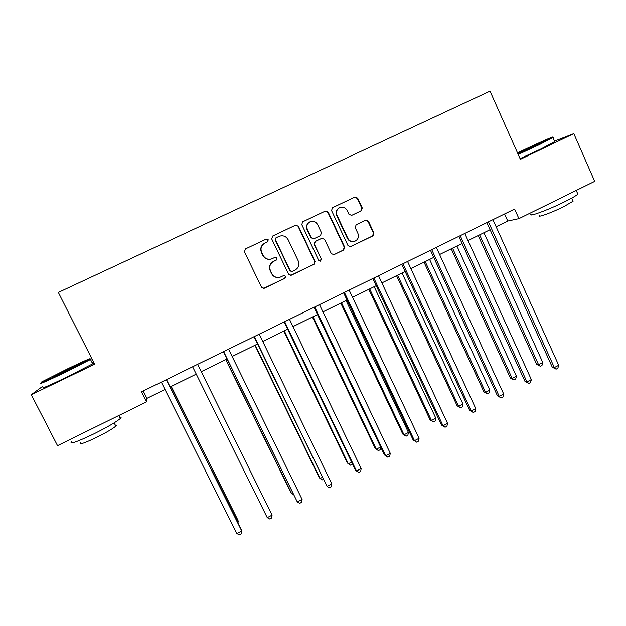 <?xml version="1.0" encoding="UTF-8"?>
<svg xmlns="http://www.w3.org/2000/svg" width="626" height="626" viewBox="0 0 626 626"><rect width="100%" height="100%" fill="white"/><g stroke="black" fill="none" stroke-linecap="round" stroke-linejoin="round"><path stroke-width="0.94" d="M268.257 239.805L266.277 239.062L245.462 248.921L244.453 251.824L261.511 287.217L264.125 288.343L285.01 278.288L285.706 276.269L283.868 275.487L280.26 277.154C276.575 278.077 273.765 276.88 271.833 273.57L270.424 270.628C268.977 266.645 270.049 263.562 273.632 261.378L276.301 260.103L277.005 258.076L275.088 257.309L271.84 258.835C268.038 259.939 265.119 258.765 263.077 255.314L261.66 252.364C260.205 248.365 261.277 245.282 264.876 243.107L267.56 241.832L268.257 239.805M267.412 241.902L268.014 239.93L266.034 239.187L245.462 248.921M263.499 288.445L284.728 278.335L285.425 276.316L283.969 275.463M278.977 277.459C275.675 277.827 273.21 276.543 271.582 273.617L270.174 270.682C268.726 266.707 269.798 263.632 273.374 261.457L276.035 260.181L276.739 258.162L275.033 257.333M361.28 210.782L362.258 207.942L357.681 198.121L354.926 197.049L332.523 207.668L331.537 210.524L347.978 245.541L350.568 246.66L372.979 235.861L373.949 233.029L368.448 221.228L365.803 220.133L356.163 224.742L355.185 227.59L357.923 233.451C359.128 237.027 358.08 239.633 354.785 241.284C351.749 242.09 349.425 241.096 347.829 238.31L337.015 215.258C335.826 211.87 336.749 209.303 339.793 207.558C342.97 206.525 345.427 207.48 347.156 210.438L348.956 214.28L351.655 215.367L361.28 210.782L360.834 210.97L361.812 208.137L357.243 198.332L354.496 197.26L332.336 207.769M42.936 386.148L31.3 394.74L94.651 364.254L58.328 292.428L490.025 91.146L520.386 159.325L573.799 133.62L594.7 181.352L518.923 218.638L514.611 209.045L141.507 391.837L146.547 401.869L146.914 398.386L164.974 389.505M31.3 394.74L57.529 445.673L146.547 401.869M298.406 226.236L295.597 225.164L272.709 236.01L271.7 238.897L288.57 274.172L291.176 275.299L314.095 264.266L315.081 261.394L298.406 226.236L295.292 225.321L272.513 236.112M302.773 221.76L325.371 211.048L328.204 212.104L344.668 247.137L343.69 249.993L333.893 254.704L331.295 253.585L324.597 239.382L321.905 238.287L315.363 241.417L314.369 244.281L321.381 259.078L320.528 261.152L318.704 260.369L301.779 224.632L302.655 221.823M573.799 133.62L554.534 141.14M93.446 361.867L92.022 362.548M496.136 226.745L507.756 221.033L518.923 218.638M170.155 386.962L196.267 374.129M201.251 371.68L227.058 358.995M232.16 356.484L257.521 344.018M262.74 341.46L287.663 329.206M292.991 326.584L317.492 314.549M322.93 311.873L347.007 300.042M352.555 297.311L376.218 285.683M381.868 282.905L405.124 271.473M410.875 268.648L433.74 257.411M439.593 254.532L462.058 243.491M468.005 240.564L490.088 229.711M143.213 391L146.914 398.386M504.579 213.959L507.756 221.033M264.688 243.201L264.642 243.224C261.05 245.392 259.978 248.475 261.425 252.466L261.66 252.364M271.363 259C267.646 259.954 264.806 258.757 262.842 255.408L261.425 252.466M290.683 275.401L313.751 264.336L314.737 261.472L298.093 226.385M276.16 237.755L275.456 239.774L290.245 270.729L292.084 271.512L295.042 270.096C298.594 267.92 299.658 264.853 298.226 260.885L288.163 239.758C286.051 236.213 283.062 235.063 279.18 236.323L275.894 237.88L275.456 239.774M291.716 271.582L289.948 270.784L275.197 239.899M302.585 221.862L325.371 211.048M333.893 254.704L343.283 250.087L344.261 247.247L327.828 212.284L325.004 211.236M321.678 238.373L315.019 241.534L314.025 244.39L321.381 259.078M320.176 261.222L321.021 259.164M317.617 224.601C315.872 221.643 313.391 220.688 310.183 221.729C307.1 223.49 306.161 226.072 307.366 229.476L311.232 237.645L314.072 238.678L320.473 235.619L321.467 232.755L317.617 224.601M309.8 221.917C306.756 223.678 305.84 226.244 307.037 229.625L307.366 229.476M313.939 238.741L310.895 237.77L307.037 229.625M351.468 215.438L360.834 210.97M339.394 207.754L339.409 207.746C336.358 209.491 335.434 212.05 336.616 215.438L337.015 215.258M354.183 241.456C351.209 242.16 348.956 241.151 347.414 238.436L336.616 215.438M350.184 246.754L372.509 235.994L373.479 233.169L367.994 221.393L365.623 220.211M237.262 521.638L238.224 521.137L237.802 519.963L171.274 386.406M237.974 523.062L238.224 521.137L171.141 386.477M166.344 379.669L241.738 530.989L236.847 533.54L161.297 382.142M166.485 379.599L241.284 529.706L241.738 530.989L241.37 533.837L239.414 534.854L236.847 533.54M68.156 368.558L41.864 381.821C38.444 384.043 45.557 380.96 63.187 372.58L89.878 359.058C91.701 357.626 84.463 360.795 68.156 368.558M90.214 359.175C91.678 358.62 91.865 358.682 90.77 359.363L63.429 373.237C45.847 381.602 38.452 384.81 41.253 382.869M53.202 376.586L53.672 376.351M66.966 369.52L77.561 364.935L53.554 376.312L66.966 369.52M70.91 368.393L60.871 373.245M119.683 417.213C121.311 416.932 121.53 417.37 120.341 418.512C116.319 421.924 107.633 426.987 94.268 433.701C76.818 442.026 69.196 444.656 71.395 441.604M115.317 425.148C116.491 424.96 116.663 425.289 115.81 426.134C112.915 428.653 106.663 432.323 97.077 437.151C84.565 443.13 79.072 444.992 80.59 442.746M92.452 363.393C93.955 362.861 94.033 363.01 92.687 363.855L65.691 377.674C48.116 386.031 40.706 389.2 43.46 387.181M517.968 153.886L552.367 137.344C555.778 135.216 535.856 144.082 520.417 151.508L517.53 152.908M552.844 137.517L539.424 144.614L518.226 154.473M518.093 153.276L540.707 142.744L518.109 153.159M531.591 147.259L527.554 149.144M577.508 193.301L577.868 194.115C576.311 195.602 571.921 198.137 564.691 201.736C547.977 210.054 527.225 217.629 531.247 214.076M572.853 200.555L573.126 201.173L563.65 206.705C551.709 212.66 536.709 218.067 539.557 215.469M554.73 141.578L541.271 148.8L520.073 158.628M225.759 359.629L290.824 492.372L291.513 493.39L292.624 492.811M225.916 359.559L291.513 493.39L293.453 494.501M197.628 364.34L272.075 515.128L267.239 517.655L192.636 366.789M272.075 515.128L271.661 517.992L269.728 519.001L267.239 517.655M223.474 351.679L297.311 501.942L223.646 351.593M302.1 499.438L301.63 502.31L299.721 503.312L297.311 501.942L302.1 499.438L228.584 349.175M254.946 345.286L319.229 477.583L320.066 478.522L322.273 477.372M255.251 345.137L320.066 478.522L322.32 479.876L323.251 479.391M283.836 331.084L347.36 462.943L348.338 463.803L351.616 462.098M284.298 330.864L348.338 463.803L350.521 465.181L352.407 463.749M312.437 317.03L375.209 448.451L376.32 449.233L380.647 446.98M313.047 316.733L376.32 449.233L378.44 450.626L380.217 449.703L380.733 447.152M253.984 336.733L327.062 486.386L254.32 336.569M331.803 483.906L331.287 486.793L329.393 487.779L327.062 486.386L331.803 483.906L259.203 334.174M284.165 321.944L355.451 470.063L356.507 470.995L284.673 321.694M361.194 468.545L360.639 471.433L358.761 472.419L356.507 470.995L361.194 468.545L289.502 319.33M314.041 307.311L384.434 454.914L385.647 455.767L314.698 306.983M390.288 453.341L389.685 456.237L387.83 457.207L385.647 455.767L390.288 453.341L319.487 304.643M340.755 303.109L402.784 434.1L404.036 434.804L408.449 432.503L346.045 300.511M341.506 302.741L404.036 434.804L406.078 436.22L402.784 434.1M408.449 432.503L407.847 435.305L406.078 436.22M343.596 292.827L413.129 439.929L414.482 440.688L344.417 292.428M419.076 438.286L418.434 441.197L416.595 442.159L414.482 440.688L419.076 438.286L349.151 290.104M416.595 442.159L413.129 439.929M368.792 289.329L430.093 419.889L431.47 420.515L435.845 418.238L374.176 286.685M369.684 288.891L431.47 420.515L433.458 421.955L430.093 419.889M435.845 418.238L435.203 421.048L433.458 421.955M372.846 278.492L441.533 425.085L443.028 425.766L373.824 278.014M447.574 423.395L446.886 426.314L445.07 427.261L443.028 425.766L447.574 423.395L378.511 275.722M445.07 427.261L441.533 425.085M396.548 275.69L457.137 405.812L458.647 406.368L462.974 404.114L402.025 272.999M397.58 275.182L458.647 406.368L460.564 407.831L457.137 405.812M462.974 404.114L462.293 406.931L460.564 407.831M401.798 264.313L469.641 410.398L471.284 411L402.925 263.757M475.783 408.645L475.048 411.579L473.248 412.518L471.284 411L475.783 408.645L407.557 261.488M473.248 412.518L469.641 410.398M424.029 262.184L483.914 391.876L485.549 392.361L489.837 390.123L429.6 259.446M425.203 261.605L485.549 392.361L487.404 393.848L483.914 391.876M489.837 390.123L489.117 392.956L487.404 393.848M430.453 250.275L497.474 395.859L499.243 396.383L431.729 249.649M503.703 394.051L502.928 396.994L501.152 397.925L499.243 396.383L503.703 394.051L436.314 247.403M501.152 397.925L497.474 395.859M451.244 248.804L510.433 378.073L512.193 378.487L516.442 376.273L456.91 246.026M452.551 248.162L512.193 378.487L513.985 379.99L510.433 378.073M516.442 376.273L515.683 379.106L513.985 379.99M458.811 236.378L525.018 381.469L526.928 381.915L460.227 235.689M531.341 379.606L530.527 382.556L528.767 383.472L526.928 381.915L531.341 379.606L464.774 233.459M528.767 383.472L525.018 381.469M478.201 235.556L536.701 364.402L538.579 364.747L542.789 362.556L483.945 232.731M479.633 234.852L538.579 364.747L540.316 366.273L536.701 364.402M542.789 362.556L541.991 365.396L540.316 366.273M486.887 222.629L552.296 367.219L554.339 367.587L488.444 221.862M558.697 365.302L557.844 368.26L556.107 369.176L554.339 367.587L558.697 365.302L492.936 219.663M556.107 369.176L552.296 367.219M344.261 247.247L344.668 247.137M343.283 250.087L343.69 249.993M333.721 254.696L334.112 254.61M347.414 238.436L347.829 238.31M367.994 221.393L368.448 221.228M373.479 233.169L373.949 233.029M372.509 235.994L372.979 235.861M350.357 246.675L350.779 246.566M354.457 197.284L354.887 197.065M357.243 198.332L357.681 198.121M361.812 208.137L362.258 207.942M354.496 197.26L354.926 197.049M92.687 363.855L90.496 359.535M114.159 422.871L115.81 426.134M120.341 418.512L118.823 415.507M89.878 359.058L90.77 359.363M554.855 141.867L553.032 137.736M571.757 198.066L573.126 201.173M577.868 194.115L576.241 190.429M552.367 137.344L553.181 137.642"/></g></svg>
